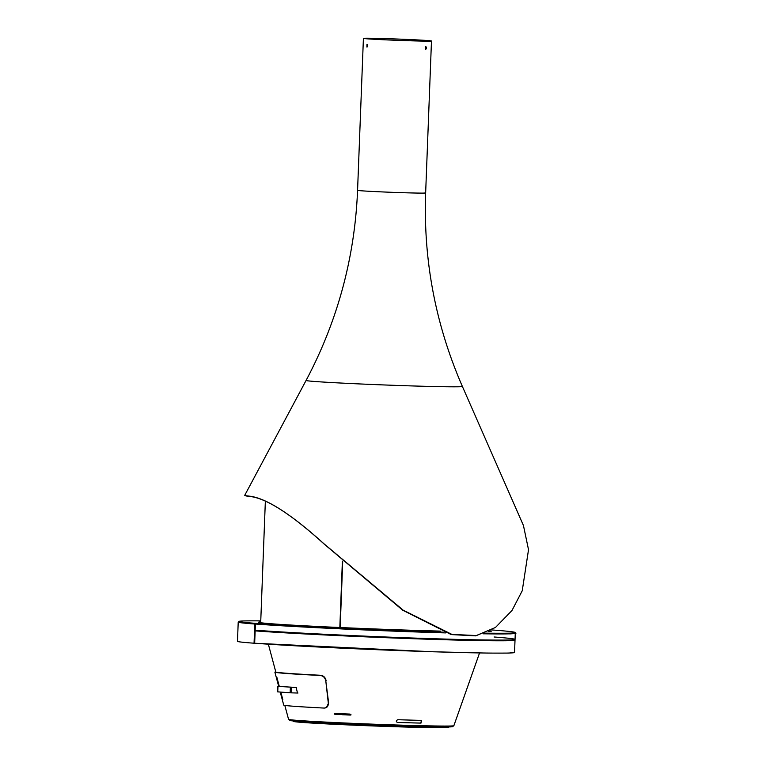 <?xml version="1.0" encoding="UTF-8"?>
<svg xmlns="http://www.w3.org/2000/svg" width="766" height="766" viewBox="0 0 766 766"><rect width="100%" height="100%" fill="white"/><g stroke="black" fill="none" stroke-linecap="round" stroke-linejoin="round"><path stroke-width="1.15" d="M358.258 190.236A34.058 0.651 2.2 0 0 357.569 190.341A34.058 0.651 2.2 0 0 407.244 192.831A34.058 0.651 2.2 0 0 425.647 192.955A34.058 0.651 2.2 0 0 424.967 192.793M425.647 192.955A34.058 0.651 2.2 0 1 407.244 192.831A34.058 0.651 2.2 0 1 357.569 190.341C354.782 257.606 337.624 320.973 306.084 380.443A78.209 1.503 2.2 0 0 420.151 386.169A78.209 1.503 2.2 0 0 462.386 386.447L523.446 525.505L528.521 549.701L522.24 590.768L511.975 610.512L495.468 627.469L476.318 635.55L451.902 634.401L403.175 610.167L324.085 543.879C291.549 514.503 266.989 498.628 250.377 496.263A135.094 2.595 2.2 0 1 244.852 495.411A135.094 2.595 2.2 0 1 244.756 495.276L306.084 380.443A78.209 1.503 2.2 0 0 306.141 380.52A78.209 1.503 2.2 0 0 309.34 381.008A78.209 1.503 2.2 0 0 420.151 386.169A78.209 1.503 2.2 0 0 462.329 386.514A78.209 1.503 2.2 0 0 462.386 386.447C435.509 324.727 423.263 260.229 425.647 192.955L431.478 40.991A34.058 0.651 2.2 0 0 397.468 39.037A34.058 0.651 2.2 0 0 363.41 38.377A34.058 0.651 2.2 0 0 413.085 40.866A34.058 0.651 2.2 0 0 431.478 40.991M244.852 495.411L245.455 495.726A134.471 2.585 2.2 0 0 250.961 496.579C267.525 498.972 291.97 514.838 324.286 544.176L402.677 610.186L451.222 634.583L475.753 635.866L495.468 627.469M426.557 48.009L425.772 49.369L425.915 46.63L426.557 48.009M367.603 45.74L366.914 47.061L366.991 44.313L367.603 45.74M412.769 40.847A33.378 0.642 2.2 0 0 430.798 40.971A33.378 0.642 2.2 0 0 397.468 39.047A33.378 0.642 2.2 0 0 364.089 38.405A33.378 0.642 2.2 0 0 412.769 40.847M425.484 49.254L425.618 46.726M367.297 44.495L367.23 46.898M340.171 627.526L342.708 561.449M339.836 627.507L342.383 561.152M336.427 713.472A77.605 1.494 -177.8 0 0 334.752 713.424A76.916 1.475 -177.8 0 1 337.241 713.51M448.704 726.924L448.685 727.355A77.605 1.494 -177.8 0 1 371.079 725.871A77.605 1.494 -177.8 0 1 293.598 721.4L293.608 720.969M275.54 671.983L275.655 671.878C275.061 672.567 290.084 673.707 320.743 675.286C323.664 675.736 325.464 677.584 326.144 680.821C325.464 677.584 323.664 675.736 320.743 675.286L320.418 675.488C323.338 675.938 325.138 677.786 325.809 681.022L328.633 702.91L326.747 707.334L328.633 702.91L326.421 707.545L324.267 708.081C296.882 706.664 283.401 705.649 283.832 705.026C283.401 705.649 296.882 706.664 324.267 708.081C327.025 707.908 328.365 706.252 328.308 703.111L325.809 681.022C325.138 677.786 323.338 675.947 320.418 675.488L320.743 675.286C290.084 673.707 275.061 672.567 275.655 671.878L274.994 672.06C274.381 672.749 289.519 673.898 320.418 675.488C289.519 673.898 274.381 672.749 274.994 672.06L275.837 672.127L268.359 644.216M296.164 687.475L297.486 693.019M278.7 686.374L274.879 672.155L275.837 672.127M282.836 699.684L280.816 692.091M279.293 686.393L276.871 677.316M421.434 720.385L420.802 723.085A83.092 1.599 -177.8 0 1 409.465 722.788A83.092 1.599 -177.8 0 1 397.2 722.415L397.353 722.434A83.523 1.599 2.2 0 0 409.666 722.807A83.523 1.599 2.2 0 0 420.994 723.104L421.501 720.394A84.375 1.618 -177.8 0 1 410.164 720.088A84.375 1.618 -177.8 0 1 397.851 719.714C395.974 720.528 395.811 721.438 397.353 722.434L397.295 722.424M342.134 714.544A84.882 1.628 -177.8 0 1 334.828 714.199L334.646 714.209A85.313 1.637 2.2 0 0 342.134 714.554M334.752 713.385L334.828 714.199M334.646 714.209L334.56 713.385A85.562 1.647 -177.8 0 0 349.947 714.084L349.957 714.266M347.86 713.989L342.153 714.008L349.957 714.218M350.119 714.352L350.091 715.042L350.847 715.023L350.876 714.333M343.867 714.056L345.265 714.113L343.867 714.056M343.149 714.075L343.12 714.764L342.182 714.697M349.353 714.295L348.482 714.257L349.353 714.295M343.12 714.764L348.396 714.994L348.425 714.305M350.091 715.042L348.396 714.994M494.089 636.996C507.906 638.04 514.896 638.854 515.039 639.418L515.02 640.108C515.087 641.401 471.856 640.807 412.903 638.71C354.016 636.623 287.221 633.31 255.145 630.878A134.644 2.585 -177.8 0 1 254.532 630.839M515.039 639.418C515.116 640.711 471.885 640.117 412.931 638.03C354.045 635.943 287.25 632.62 255.164 630.198L255.145 630.878M255.164 630.198A134.644 2.585 -177.8 0 1 254.561 630.15M490.087 630.839A116.47 2.241 -177.8 0 1 491.284 631.203A116.47 2.241 -177.8 0 1 488.67 631.577A116.47 2.241 2.2 0 0 491.284 631.203A116.47 2.241 2.2 0 0 490.087 630.839M440.373 631.098A116.47 2.241 -177.8 0 1 320.427 626.617A116.47 2.241 -177.8 0 1 258.506 622.26A116.47 2.241 -177.8 0 1 260.718 621.915A116.47 2.241 2.2 0 0 258.506 622.26A116.47 2.241 2.2 0 0 428.376 630.772A116.47 2.241 2.2 0 0 440.373 631.098A115.925 2.221 -177.8 0 1 320.83 626.626A115.925 2.221 -177.8 0 1 259.052 622.279A115.925 2.221 -177.8 0 1 260.718 621.973M489.972 630.897A115.925 2.221 -177.8 0 1 490.728 631.184A115.925 2.221 -177.8 0 1 488.794 631.51M291.406 687.351L291.195 692.847L290.161 692.799L277.752 691.861L277.962 686.374L296.653 687.504L278.288 686.365M291.195 692.847L297.974 693.038M238.915 621.877A135.323 2.595 2.2 0 0 238.216 622.116A135.323 2.595 2.2 0 0 254.8 624.003L342.316 628.963L445.477 632.917M483.442 633.817L510.434 633.865L515.461 633.501L515.958 633.223L515.288 632.946M255.404 624.022A134.644 2.585 2.2 0 1 238.906 622.145A134.644 2.585 2.2 0 0 255.404 624.022C292.871 626.904 382.473 631.098 445.429 632.898C382.473 631.098 292.871 626.904 255.404 624.022L255.432 623.332C292.459 626.186 380.348 630.313 443.217 632.151M255.404 624.051L254.666 643.229C286.752 645.661 353.538 648.974 412.434 651.062C471.377 653.159 514.618 653.743 514.541 652.45L515.279 633.243C514.876 633.922 504.287 634.114 483.499 633.798C504.287 634.114 514.876 633.922 515.279 633.243L515.307 632.553C515.154 631.988 508.174 631.184 494.357 630.131A134.644 2.585 2.2 0 0 491.686 629.93M238.216 622.116L237.479 641.324A135.323 2.595 2.2 0 0 254.063 643.21A134.644 2.585 2.2 0 0 254.666 643.229M254.8 624.003L254.063 643.21L432.953 651.77L487.932 653.101L509.055 653.092L514.551 652.163M260.756 620.881A134.644 2.585 2.2 0 0 238.935 621.456A134.644 2.585 2.2 0 0 255.432 623.332M485.213 633.137C504.909 633.415 514.943 633.223 515.307 632.553M250.961 496.579L250.377 496.263M449.738 726.082A81.397 1.561 -177.8 0 1 408.556 726.302L361.542 724.655C321.71 723.037 292.535 721.256 290.247 720.547L288.562 719.341A82.709 1.589 2.2 0 0 409.197 725.383A82.709 1.589 2.2 0 0 453.865 725.689L479.545 652.977M453.865 725.689L452.495 726.704L445.898 726.963L408.565 726.302A81.397 1.561 -177.8 0 1 320.131 722.731A81.397 1.561 -177.8 0 1 292.65 720.05M290.161 692.799L290.371 687.303M357.569 190.341L363.41 38.377M260.689 622.72L265.352 501.184M283.736 705.113L280.222 692.043M288.562 719.341L284.818 705.409M342.124 714.697L342.153 714.008M350.905 715.013L350.933 714.324M277.876 686.355L277.665 691.851M238.906 622.145L238.935 621.456"/></g></svg>
